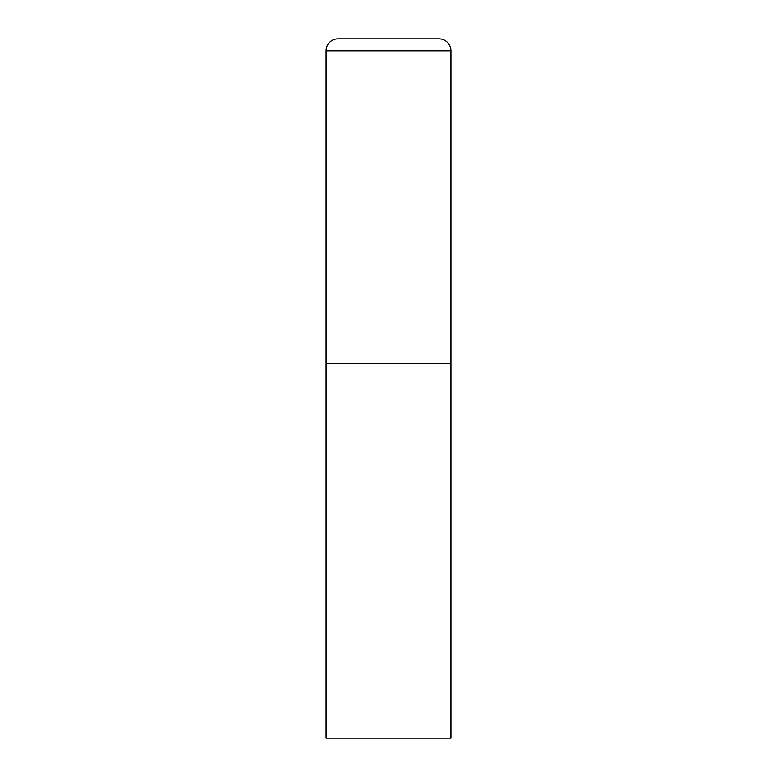 <?xml version="1.0" encoding="UTF-8"?>
<svg xmlns="http://www.w3.org/2000/svg" width="777" height="777" viewBox="0 0 777 777"><rect width="100%" height="100%" fill="white"/><g stroke="black" fill="none" stroke-linecap="round" stroke-linejoin="round"><path stroke-width="0.58" stroke-dasharray="3.88 2.91" d="M438.947 38.85L338.053 38.85M450.942 363.529L326.058 363.529L450.942 363.529M326.058 738.15L450.942 738.15M450.942 50.835L326.058 50.835"/><path stroke-width="1.17" d="M326.058 50.835L326.058 738.15L450.942 738.15L450.942 363.529L326.058 363.529L450.942 363.529L450.942 50.835A11.985 11.985 0 0 0 438.947 38.85L338.053 38.85A11.985 11.985 0 0 0 326.058 50.835L450.942 50.835"/></g></svg>
